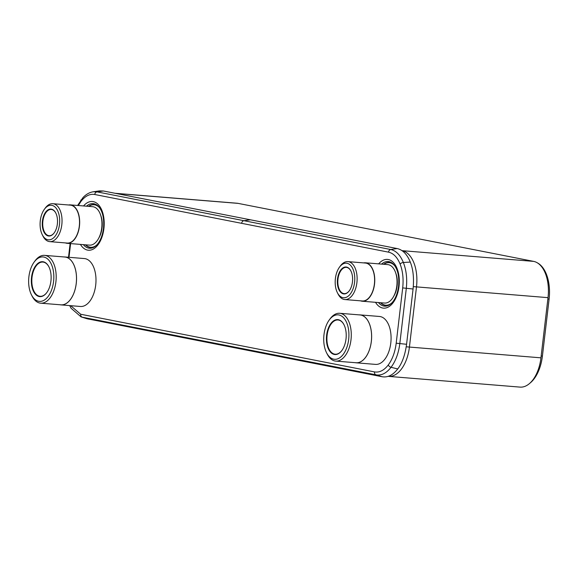<?xml version="1.0" encoding="UTF-8"?>
<svg xmlns="http://www.w3.org/2000/svg" width="578" height="578" viewBox="0 0 578 578"><rect width="100%" height="100%" fill="white"/><g stroke="black" fill="none" stroke-linecap="round" stroke-linejoin="round"><path stroke-width="0.87" d="M115.065 193.276L236.922 203.218A32.968 18.503 94.7 0 1 238.085 203.377L533.617 261.379A32.968 18.503 94.7 0 1 548.016 297.656L540.95 357.833A32.968 18.503 94.7 0 1 520.027 387.108L388.503 376.379A32.968 18.503 -85.3 0 0 409.419 347.103L416.485 286.926A32.968 18.503 -85.3 0 0 402.086 250.65L401.999 250.635M70.653 305.675L80.689 314.244L374.45 371.9A2.861 2.363 101.1 0 0 376.054 374.847C381.422 375.758 386.422 373.236 391.046 367.297C395.641 361.142 398.56 353.266 399.81 343.672L406.305 288.379C407.317 278.748 406.334 270.114 403.357 262.484C400.294 255.035 396.089 250.715 390.75 249.523L97.017 191.867L93.239 191.773C89.496 192.373 86.108 194.28 83.066 197.488L77.589 205.465M69.671 305.596L71.094 308.276L81.072 316.881L82.293 317.192L376.054 374.847L382.116 376.74L87.011 318.738M93.239 191.773L99.423 190.892L103.397 190.993L397.151 248.547C402.721 249.79 407.1 254.306 410.286 262.08C413.198 269.334 414.123 278.307 413.068 289L406.572 344.286C405.113 354.964 402.165 363.179 397.729 368.945C392.975 375.079 387.773 377.672 382.116 376.74M529.961 383.142A33.958 19.06 -85.3 0 0 542.41 356.106L549.1 299.129A33.958 19.06 -85.3 0 0 537.287 262.817M379.45 316.469A24.038 13.496 94.7 0 1 390.793 343.043A24.038 13.496 -85.3 0 1 375.541 364.393L356.091 362.803A24.038 13.496 -85.3 0 0 371.343 341.454A24.038 13.496 94.7 0 0 359.993 314.887L379.45 316.469M359.111 314.865A24.038 13.496 94.7 0 1 359.993 314.887M355.21 362.681A24.038 13.496 -85.3 0 0 356.091 362.803M339.669 313.283L359.993 314.938A23.987 13.467 94.7 0 1 371.314 341.454A23.987 13.467 -85.3 0 1 356.091 362.753L335.775 361.098A23.987 13.467 -85.3 0 0 350.99 339.792A23.987 13.467 -85.3 0 0 339.669 313.283A23.987 13.467 -85.3 0 0 330.052 318.875L329.2 320.053A22.296 12.514 -85.3 0 0 323.991 334.655A22.296 12.514 -85.3 0 0 326.534 352.71A22.296 12.514 -85.3 0 0 339.279 358.078A22.296 12.514 -85.3 0 0 348.657 339.496A22.296 12.514 -85.3 0 0 343.325 317.452A22.296 12.514 -85.3 0 0 329.2 320.053M326.534 352.71L327.184 354.018A23.987 13.467 -85.3 0 0 335.775 361.098M346.012 338.975A17.513 9.833 -85.3 0 0 344.018 324.785A17.513 9.833 -85.3 0 0 334.005 320.573A17.513 9.833 -85.3 0 0 326.635 335.175A17.513 9.833 -85.3 0 0 330.826 352.493A17.513 9.833 -85.3 0 0 341.923 350.441A17.513 9.833 -85.3 0 0 346.012 338.975M344.083 324.923A17.174 9.638 -85.3 0 0 338.007 319.981A17.174 9.638 -85.3 0 0 327.112 335.233A17.174 9.638 -85.3 0 0 335.211 354.213A17.174 9.638 -85.3 0 0 342.01 350.326M84.359 258.561A24.038 13.496 94.7 0 1 95.702 285.127A24.038 13.496 -85.3 0 1 80.45 306.477L60.993 304.888A24.038 13.496 -85.3 0 0 76.245 283.538A24.038 13.496 94.7 0 0 64.902 256.972L84.359 258.561M64.021 256.95A24.038 13.496 94.7 0 1 64.902 256.972M60.119 304.765A24.038 13.496 -85.3 0 0 60.993 304.888M44.578 255.368L64.902 257.022A23.987 13.467 94.7 0 1 76.217 283.538A23.987 13.467 -85.3 0 1 61.001 304.837L40.677 303.183A23.987 13.467 -85.3 0 0 55.9 281.876A23.987 13.467 -85.3 0 0 44.578 255.368A23.987 13.467 -85.3 0 0 34.962 260.96L34.102 262.145A22.296 12.514 -85.3 0 0 28.9 276.739A22.296 12.514 -85.3 0 0 31.443 294.802A22.296 12.514 -85.3 0 0 44.188 300.163A22.296 12.514 -85.3 0 0 53.566 281.58A22.296 12.514 -85.3 0 0 48.234 259.536A22.296 12.514 -85.3 0 0 34.102 262.145M31.443 294.802L32.093 296.102A23.987 13.467 -85.3 0 0 40.677 303.183M50.922 281.06A17.513 9.833 -85.3 0 0 48.928 266.877A17.513 9.833 -85.3 0 0 38.914 262.658A17.513 9.833 -85.3 0 0 31.544 277.259A17.513 9.833 -85.3 0 0 35.735 294.578A17.513 9.833 -85.3 0 0 46.832 292.533A17.513 9.833 -85.3 0 0 50.922 281.06M48.993 267.007A17.174 9.638 -85.3 0 0 42.909 262.072A17.174 9.638 -85.3 0 0 32.021 277.317A17.174 9.638 -85.3 0 0 40.12 296.297A17.174 9.638 -85.3 0 0 46.919 292.41M100.623 215.074A17.456 9.797 94.7 0 1 102.031 227.92A17.456 9.797 -85.3 0 1 98.737 238.165M92.617 206.686A19.291 10.83 94.7 0 1 101.721 228.007A19.291 10.83 -85.3 0 1 89.482 245.137L67.2 243.324A19.291 10.83 -85.3 0 0 79.439 226.193A19.291 10.83 94.7 0 0 70.335 204.872L92.617 206.686M68.558 204.988A19.291 10.83 94.7 0 1 70.335 204.872M65.466 242.919A19.291 10.83 -85.3 0 0 67.2 243.324M52.829 203.702L70.314 205.125A19.031 10.679 94.7 0 1 79.294 226.164A19.031 10.679 -85.3 0 1 67.221 243.063L49.737 241.633A19.031 10.679 -85.3 0 0 61.81 224.734A19.031 10.679 -85.3 0 0 52.829 203.702A19.031 10.679 -85.3 0 0 45.2 208.145L44.34 209.323A17.34 9.732 -85.3 0 0 40.294 220.673A17.34 9.732 -85.3 0 0 42.273 234.719A17.34 9.732 -85.3 0 0 52.186 238.887A17.34 9.732 -85.3 0 0 59.476 224.437A17.34 9.732 -85.3 0 0 55.329 207.292A17.34 9.732 -85.3 0 0 44.34 209.323M42.273 234.719L42.924 236.019A19.031 10.679 -85.3 0 0 49.737 241.633M57.359 224.018A13.511 7.579 -85.3 0 0 55.813 213.08A13.511 7.579 -85.3 0 0 48.097 209.828A13.511 7.579 -85.3 0 0 42.411 221.092A13.511 7.579 -85.3 0 0 45.648 234.444A13.511 7.579 -85.3 0 0 54.202 232.869A13.511 7.579 -85.3 0 0 57.359 224.018M55.885 213.217A13.164 7.391 -85.3 0 0 51.24 209.46A13.164 7.391 -85.3 0 0 42.888 221.15A13.164 7.391 -85.3 0 0 49.101 235.701A13.164 7.391 -85.3 0 0 54.289 232.746M395.713 272.989A17.456 9.797 94.7 0 1 397.122 285.828A17.456 9.797 -85.3 0 1 393.828 296.073M387.715 264.601A19.291 10.83 94.7 0 1 396.811 285.922A19.291 10.83 -85.3 0 1 384.58 303.053L362.29 301.232A19.291 10.83 -85.3 0 0 374.53 284.101A19.291 10.83 94.7 0 0 365.426 262.788L387.715 264.601M363.649 262.896A19.291 10.83 94.7 0 1 365.426 262.788M360.556 300.835A19.291 10.83 -85.3 0 0 362.29 301.232M347.92 261.617L365.404 263.041A19.031 10.679 94.7 0 1 374.385 284.073A19.031 10.679 -85.3 0 1 362.312 300.979L344.828 299.549A19.031 10.679 -85.3 0 0 356.901 282.649A19.031 10.679 -85.3 0 0 347.92 261.617A19.031 10.679 -85.3 0 0 340.29 266.053L339.43 267.238A17.34 9.732 -85.3 0 0 335.385 278.589A17.34 9.732 -85.3 0 0 337.364 292.634A17.34 9.732 -85.3 0 0 347.277 296.803A17.34 9.732 -85.3 0 0 354.567 282.353A17.34 9.732 -85.3 0 0 350.42 265.208A17.34 9.732 -85.3 0 0 339.43 267.238M337.364 292.634L338.014 293.935A19.031 10.679 -85.3 0 0 344.828 299.549M352.45 281.934A13.511 7.579 -85.3 0 0 350.911 270.995A13.511 7.579 -85.3 0 0 343.188 267.744A13.511 7.579 -85.3 0 0 337.501 279.001A13.511 7.579 -85.3 0 0 340.738 292.36A13.511 7.579 -85.3 0 0 349.293 290.777A13.511 7.579 -85.3 0 0 352.45 281.934M350.976 271.125A13.164 7.391 -85.3 0 0 346.33 267.376A13.164 7.391 -85.3 0 0 337.978 279.066A13.164 7.391 -85.3 0 0 344.192 293.617A13.164 7.391 -85.3 0 0 349.379 290.662M540.95 357.833L406.233 346.8M413.306 286.623L548.016 297.656M533.617 261.379L402.035 250.664M238.085 203.377L115.643 193.392M96.801 244.956A21.328 11.972 94.7 0 1 85.71 244.826M88.846 206.382A21.328 11.972 94.7 0 1 99.806 208.051M96.035 245.693A21.516 12.08 94.7 0 1 85.392 244.805M88.528 206.353A21.516 12.08 94.7 0 1 99.178 207.206M86.498 206.187A22.383 12.564 94.7 0 1 98.824 206.787C102.754 211.62 104.307 218.816 103.491 228.389C102.306 236.662 99.683 242.543 95.623 246.047A22.383 12.564 94.7 0 1 83.355 244.639M83.557 205.949A24.442 13.72 94.7 0 1 98.542 204.843A24.442 13.72 94.7 0 1 103.917 228.512A24.442 13.72 94.7 0 1 94.192 248.533A24.442 13.72 94.7 0 1 80.421 244.4M374.45 371.9C379.399 372.738 384.009 370.426 388.272 364.956C392.448 359.285 395.092 352.031 396.197 343.195L402.693 287.909C403.661 279.044 402.808 271.104 400.12 264.088C397.303 257.224 393.437 253.251 388.517 252.153L94.756 194.504C89.807 193.666 85.197 195.978 80.934 201.44L78.326 205.522M70.61 243.598L69.006 257.304M375.512 302.316A24.442 13.72 -85.3 0 0 389.283 306.448A24.442 13.72 -85.3 0 0 399.008 286.428A24.442 13.72 -85.3 0 0 393.632 262.759A24.442 13.72 -85.3 0 0 378.648 263.864M378.453 302.554A22.383 12.564 -85.3 0 0 390.714 303.963C394.781 300.459 397.404 294.57 398.582 286.305C399.398 276.732 397.845 269.536 393.914 264.702A22.383 12.564 -85.3 0 0 381.588 264.103M380.483 302.72A21.516 12.08 -85.3 0 0 391.133 303.609M394.268 265.114A21.516 12.08 -85.3 0 0 383.619 264.269M394.897 265.967A21.328 11.972 -85.3 0 0 383.937 264.298M380.801 302.742A21.328 11.972 -85.3 0 0 391.891 302.872M388.272 364.956A2.861 1.777 37.2 0 0 391.046 367.297L397.729 368.945M396.197 343.195L406.572 344.286M402.693 287.909L413.068 289M400.12 264.088A2.861 1.568 -21.6 0 1 403.357 262.484L410.286 262.08M388.517 252.153A2.861 2.363 -78.9 0 1 390.75 249.523L397.151 248.547M241.64 223.332A2.861 2.363 -78.9 0 1 243.894 220.695L250.281 219.813M94.756 194.504A2.861 2.363 -78.9 0 1 97.017 191.867L103.397 190.993M80.934 201.44A2.861 1.777 -142.8 0 1 81.014 199.909M80.689 314.244A2.861 2.363 101.1 0 0 82.293 317.192L88.355 319.085M547.857 299.014L549.1 299.129M541.16 355.997L542.41 356.106M70.119 243.555L68.507 257.268M87.061 318.76L81.072 316.881"/></g></svg>
